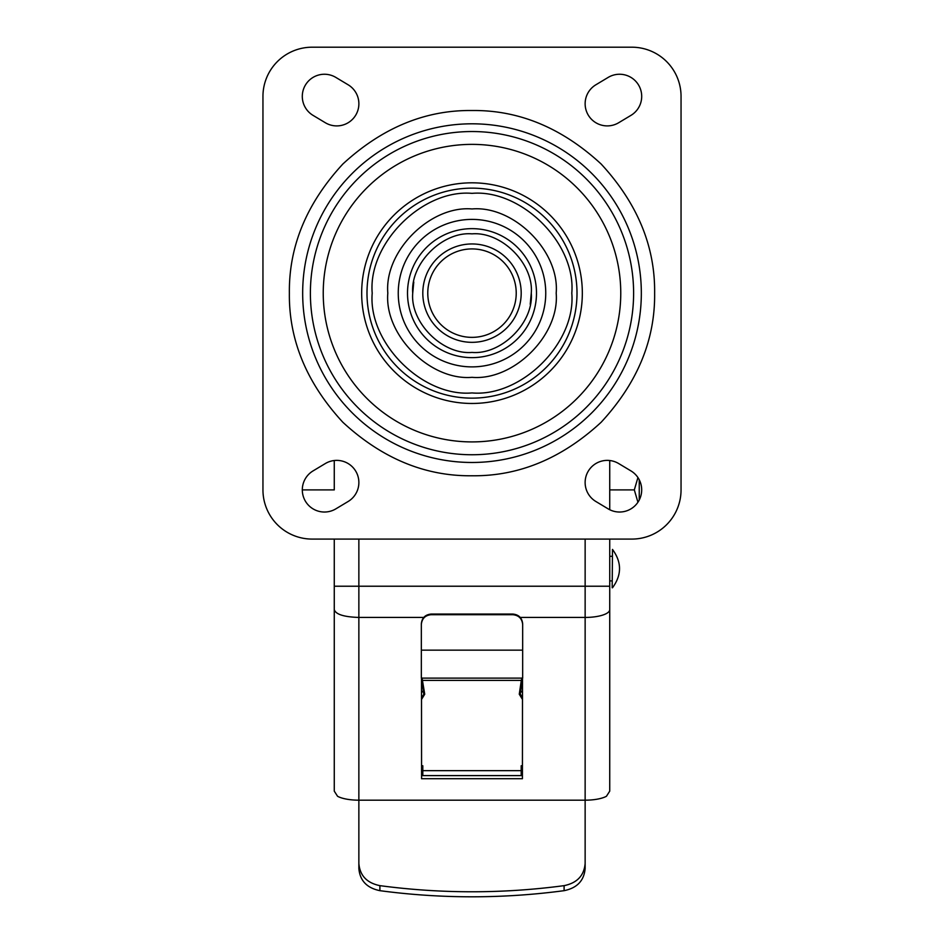 <?xml version="1.0" encoding="UTF-8"?>
<svg xmlns="http://www.w3.org/2000/svg" width="944" height="944" viewBox="0 0 944 944"><rect width="100%" height="100%" fill="white"/><g stroke="black" fill="none" stroke-linecap="round" stroke-linejoin="round"><path stroke-width="1.42" d="M531.271 293.147C533.832 263.695 501.453 231.315 472 233.864C442.547 231.315 410.168 263.683 412.729 293.147C410.168 322.588 442.547 354.968 472 352.419C501.453 354.968 533.832 322.6 531.271 293.147L530.221 304.287M556.181 293.147C559.804 334.967 513.831 380.951 472 377.329C430.169 380.951 384.196 334.978 387.819 293.147C384.196 251.316 430.169 205.332 472 208.954C513.831 205.332 559.804 251.316 556.181 293.147M571.793 293.147C576.088 243.564 521.584 189.06 472 193.355C422.416 189.06 367.912 243.552 372.207 293.147C367.912 342.719 422.416 397.223 472 392.928C521.584 397.223 576.088 342.731 571.793 293.147M654.629 293.147C655.195 339.946 637.365 382.993 601.139 422.275C561.845 458.501 518.799 476.331 472 475.764C425.201 476.331 382.155 458.501 342.861 422.275C306.635 382.993 288.805 339.946 289.371 293.147C288.805 246.337 306.635 203.302 342.861 164.008C382.155 127.782 425.201 109.952 472 110.519C518.799 109.952 561.845 127.782 601.139 164.008C637.365 203.29 655.195 246.337 654.629 293.147M595.876 84.783L608.172 77.408A22.137 22.137 0 0 1 638.545 84.995A22.137 22.137 0 0 1 630.958 115.369L618.662 122.744A22.137 22.137 0 0 1 585.941 109.681A22.137 22.137 0 0 1 595.876 84.783M595.876 501.5A22.137 22.137 0 0 1 588.289 471.127A22.137 22.137 0 0 1 618.662 463.539L630.958 470.914A22.137 22.137 0 0 1 619.571 512.026A22.137 22.137 0 0 1 608.172 508.875L595.876 501.5M348.124 84.783A22.137 22.137 0 0 1 336.737 125.906A22.137 22.137 0 0 1 325.338 122.744L313.042 115.369A22.137 22.137 0 0 1 305.455 84.995A22.137 22.137 0 0 1 335.828 77.408L348.124 84.783M348.124 501.5L335.828 508.875A22.137 22.137 0 0 1 303.107 495.801A22.137 22.137 0 0 1 313.042 470.914L325.338 463.539A22.137 22.137 0 0 1 355.711 471.127A22.137 22.137 0 0 1 348.124 501.5M681.049 489.901A49.194 49.194 0 0 1 631.866 539.083L312.134 539.083A49.194 49.194 0 0 1 262.951 489.901L262.951 96.394A49.194 49.194 0 0 1 312.134 47.2L631.866 47.2A49.194 49.194 0 0 1 681.049 96.394L681.049 489.901M422.806 293.147A49.194 49.194 0 0 0 472 342.33A49.194 49.194 0 0 0 521.194 293.147A49.194 49.194 0 0 0 472 243.953A49.194 49.194 0 0 0 422.806 293.147M516.226 293.147A44.226 44.226 0 0 1 472 337.362A44.226 44.226 0 0 1 427.774 293.147A44.226 44.226 0 0 1 472 248.921A44.226 44.226 0 0 1 516.226 293.147M334.27 539.083L334.27 791.143L337.563 796.276A24.591 7.8 0 0 0 358.862 800.182L585.138 800.182A24.591 7.8 0 0 0 606.437 796.276L609.73 791.143L609.73 539.083M609.73 509.725L609.73 460.519L609.73 509.725M334.27 489.901L334.27 460.519L334.27 489.901L302.304 489.901M334.27 556.795L334.27 580.407L334.27 556.795M334.27 609.635C335.734 614.367 343.935 616.975 358.862 617.435L358.862 586.224L334.27 586.224L334.27 587.723M609.73 539.284L609.73 580.89L612.184 580.89M609.73 587.723L609.73 580.89M609.73 556.299L612.184 556.299M522.421 778.717L522.504 678.122L421.496 678.122L421.579 778.717L522.421 778.717M637.932 477.546L634.321 489.901L637.932 502.243M609.73 489.901L634.321 489.901M639.241 500.037L639.241 479.753M522.421 775.602L421.579 775.602M421.331 678.099L421.331 623.878C421.921 617.919 425.201 614.638 431.172 614.06L512.828 614.06L512.828 614.697L431.172 614.697L431.172 614.06M512.828 614.06C518.799 614.638 522.079 617.907 522.669 623.878L522.669 678.099M612.479 549.42L612.184 587.782L612.479 549.42C621.872 562.199 621.872 574.99 612.479 587.782M421.697 679.892L423.762 693.875M522.421 679.149L522.303 679.892L522.421 679.149M522.669 624.527C522.056 618.591 518.775 615.311 512.828 614.697M421.331 624.527C421.921 618.556 425.201 615.287 431.172 614.697M521.961 677.993L521.312 680.388L422.688 680.388L421.673 679.774M522.303 679.892L521.312 680.388L519.271 694.206L520.238 693.805L522.28 680.069M421.72 680.069L423.762 693.805L424.729 694.206L422.039 677.993M522.421 765.761L521.194 765.761L521.194 775.602M522.421 766.245L521.194 766.245M421.579 765.761L422.806 765.761L422.806 775.602M522.421 699.339L519.271 694.206L520.238 693.805M423.762 693.805L424.729 694.206L421.579 699.339M358.862 863.441L358.862 868.468C359.865 880.61 366.886 888.009 379.901 890.676C441.296 898.841 502.704 898.841 564.099 890.676C577.114 888.009 584.135 880.61 585.138 868.468L585.138 863.441C584.124 875.584 577.114 882.982 564.099 885.649C502.704 893.815 441.296 893.815 379.901 885.649C366.886 882.982 359.876 875.584 358.862 863.441L358.862 617.435L423.75 617.435M585.138 863.441L585.138 617.435L520.25 617.435M413.779 281.996L412.729 293.147M536.487 293.147A64.487 64.487 0 0 0 472 228.649A64.487 64.487 0 0 0 407.513 293.147A64.487 64.487 0 0 0 472 357.634A64.487 64.487 0 0 0 536.487 293.147M472 366.886A73.75 73.75 0 0 1 398.25 293.147A73.75 73.75 0 0 1 472 219.397A73.75 73.75 0 0 1 545.75 293.147A73.75 73.75 0 0 1 472 366.886M577.008 293.147A105.008 105.008 0 0 0 472 188.139A105.008 105.008 0 0 0 366.992 293.147A105.008 105.008 0 0 0 472 398.144A105.008 105.008 0 0 0 577.008 293.147M472 403.466A110.33 110.33 0 0 1 361.67 293.147A110.33 110.33 0 0 1 472 182.817A110.33 110.33 0 0 1 582.33 293.147A110.33 110.33 0 0 1 472 403.466M323.237 293.147A148.763 148.763 0 0 0 472 441.91A148.763 148.763 0 0 0 620.763 293.147A148.763 148.763 0 0 0 472 144.373A148.763 148.763 0 0 0 323.237 293.147M472 454.748A161.613 161.613 0 0 0 633.613 293.147A161.613 161.613 0 0 0 472 131.535A161.613 161.613 0 0 0 310.387 293.147A161.613 161.613 0 0 0 472 454.748M472 462.477A169.33 169.33 0 0 1 302.67 293.147A169.33 169.33 0 0 1 472 123.806A169.33 169.33 0 0 1 641.33 293.147A169.33 169.33 0 0 1 472 462.477M585.138 539.083L585.138 586.224L358.862 586.224L358.862 539.083M609.73 586.224L585.138 586.224L585.138 617.435A24.591 7.8 180 0 0 609.73 609.635M421.331 650.156L522.669 650.156M520.687 690.855L522.421 692.566M421.579 692.566L423.313 690.855M421.579 697.864L423.797 694.336M520.238 693.875L522.421 697.864M422.806 770.658L521.194 770.658M379.901 885.649L379.901 890.676M564.099 885.649L564.099 890.676M522.327 679.774L520.203 694.336M520.687 690.796L522.421 692.436M421.579 692.436L423.313 690.796M421.579 766.245L422.806 766.245"/></g></svg>
